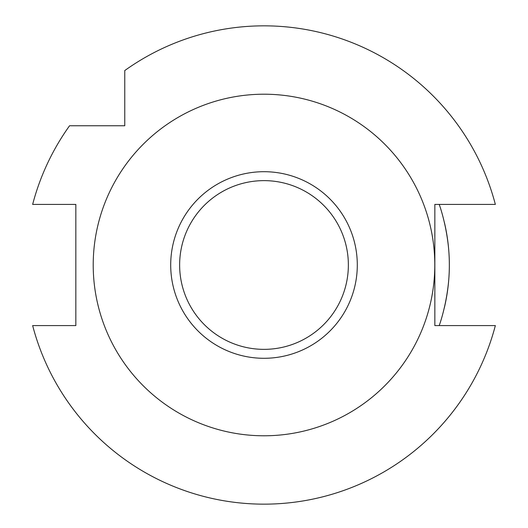 <?xml version="1.0" encoding="UTF-8"?>
<svg xmlns="http://www.w3.org/2000/svg" width="528" height="528" viewBox="0 0 528 528"><rect width="100%" height="100%" fill="white"/><g stroke="black" fill="none" stroke-linecap="round" stroke-linejoin="round"><path stroke-width="0.79" d="M439.157 325.585C439.124 326.132 449.519 297.614 449.341 265.056C449.552 232.505 439.105 203.755 439.157 204.409M434.848 204.409L434.848 325.585L495.35 325.585A239.151 239.151 0 0 1 32.65 325.585L75.841 325.585L75.841 204.409L32.65 204.409A239.151 239.151 0 0 1 69.564 125.756L124.76 125.756L124.76 70.554A239.151 239.151 0 0 1 495.35 204.409L434.848 204.409M264 435.785A170.788 170.788 0 0 0 434.788 264.997A170.788 170.788 0 0 0 264 94.208A170.788 170.788 0 0 0 93.212 264.997A170.788 170.788 0 0 0 264 435.785M449.341 264.997A185.341 185.341 0 0 1 444.319 307.844A185.341 185.341 0 0 0 444.319 222.163A185.341 185.341 0 0 1 449.341 264.997M264 349.358A84.361 84.361 0 0 0 337.062 222.816A84.361 84.361 0 0 0 190.938 222.816A84.361 84.361 0 0 0 264 349.358M264 358.294A93.298 93.298 0 0 0 344.797 218.348A93.298 93.298 0 0 0 183.203 218.348A93.298 93.298 0 0 0 264 358.294"/></g></svg>
